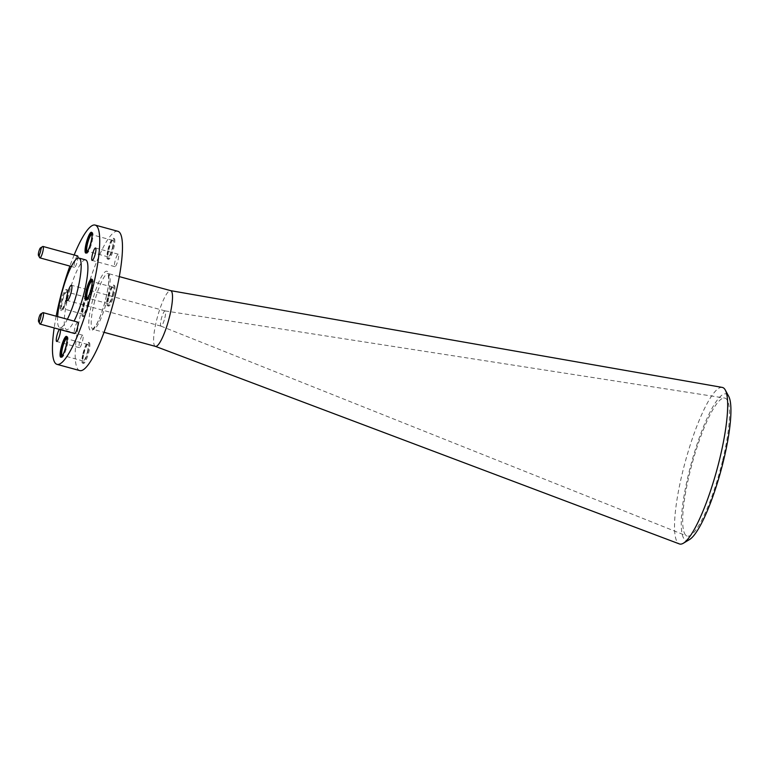 <?xml version="1.0" encoding="UTF-8"?>
<svg xmlns="http://www.w3.org/2000/svg" width="769" height="769" viewBox="0 0 769 769"><rect width="100%" height="100%" fill="white"/><g stroke="black" fill="none" stroke-linecap="round" stroke-linejoin="round"><path stroke-width="0.58" stroke-dasharray="3.85 2.88" d="M722.716 460.189A71.527 14.38 -74.7 0 0 724.648 398.054A71.527 14.38 -74.7 0 0 689.466 474.031A71.527 14.38 -74.7 0 0 686.9 535.993A71.527 14.38 -74.7 0 0 722.716 460.189M164.883 317.751A7.892 1.586 -74.7 0 0 165.133 310.897A7.892 1.586 -74.7 0 0 165.095 310.897A7.892 1.586 -74.7 0 0 161.211 319.279A7.892 1.586 -74.7 0 0 160.932 326.114A7.892 1.586 -74.7 0 0 160.971 326.133A7.892 1.586 -74.7 0 0 164.883 317.751M689.514 539.55A75.862 15.255 105.3 0 1 688.457 474.454A75.862 15.255 105.3 0 1 728.704 396.323M722.216 387.403A81.149 16.322 -74.7 0 0 682.228 473.598A81.149 16.322 -74.7 0 0 679.383 543.923M83.734 307.225A10.785 2.172 105.3 0 1 89.089 295.786A10.785 2.172 105.3 0 1 88.752 305.139A10.785 2.172 105.3 0 1 83.398 316.588A10.785 2.172 105.3 0 1 83.734 307.225M82.831 306.975A10.785 2.172 105.3 0 1 88.175 295.536A10.785 2.172 105.3 0 1 87.839 304.889A10.785 2.172 105.3 0 1 82.485 316.338A10.785 2.172 105.3 0 1 82.831 306.975M108.91 296.747A10.785 2.172 105.3 0 1 114.264 285.299A10.785 2.172 105.3 0 1 113.927 294.662A10.785 2.172 105.3 0 1 108.573 306.1A10.785 2.172 105.3 0 1 108.91 296.747M108.006 296.498A10.785 2.172 105.3 0 1 113.351 285.049A10.785 2.172 105.3 0 1 113.014 294.412A10.785 2.172 105.3 0 1 107.66 305.851A10.785 2.172 105.3 0 1 108.006 296.498M108.823 249.935A10.785 2.172 105.3 0 1 114.177 238.496A10.785 2.172 105.3 0 1 113.831 247.849A10.785 2.172 105.3 0 1 108.477 259.297A10.785 2.172 105.3 0 1 108.823 249.935M107.91 249.685A10.785 2.172 105.3 0 1 113.264 238.246A10.785 2.172 105.3 0 1 112.928 247.599A10.785 2.172 105.3 0 1 107.573 259.047A10.785 2.172 105.3 0 1 107.91 249.685M83.831 354.038A10.785 2.172 105.3 0 1 89.185 342.589A10.785 2.172 105.3 0 1 88.839 351.952A10.785 2.172 105.3 0 1 83.494 363.391A10.785 2.172 105.3 0 1 83.831 354.038M82.917 353.788A10.785 2.172 105.3 0 1 88.272 342.34A10.785 2.172 105.3 0 1 87.935 351.702A10.785 2.172 105.3 0 1 82.581 363.141A10.785 2.172 105.3 0 1 82.917 353.788M155.376 346.358L155.319 346.338A28.886 5.806 105.3 0 1 156.338 321.307A28.886 5.806 105.3 0 1 170.564 290.634L170.622 290.644M39.825 323.884A5.921 1.192 105.3 0 1 40.219 318.933A5.921 1.192 105.3 0 1 42.881 312.704M39.7 257.692A5.921 1.192 105.3 0 1 40.084 252.741A5.921 1.192 105.3 0 1 42.756 246.513M77.592 255.914A5.921 1.192 -74.7 0 0 74.651 262.2A5.921 1.192 -74.7 0 0 74.458 267.333A5.921 1.192 -74.7 0 0 77.4 261.047A5.921 1.192 -74.7 0 0 77.919 258.096M77.717 322.105A5.921 1.192 -74.7 0 0 74.776 328.392A5.921 1.192 -74.7 0 0 74.593 333.525M61.27 357.047A10.785 2.172 -74.7 0 0 61.655 357.422A10.785 2.172 -74.7 0 0 67.009 345.973A10.785 2.172 -74.7 0 0 67.355 336.62A10.785 2.172 -74.7 0 0 66.826 336.745M86.263 252.943A10.785 2.172 -74.7 0 0 86.647 253.318A10.785 2.172 -74.7 0 0 92.001 241.879A10.785 2.172 -74.7 0 0 92.338 232.517A10.785 2.172 -74.7 0 0 91.819 232.642M86.359 299.756A10.785 2.172 -74.7 0 0 86.743 300.131A10.785 2.172 -74.7 0 0 92.097 288.683A10.785 2.172 -74.7 0 0 92.434 279.33A10.785 2.172 -74.7 0 0 91.915 279.455M66.009 298.92A10.785 2.172 -74.7 0 0 66.345 289.557A10.785 2.172 -74.7 0 0 61.001 301.006A10.785 2.172 -74.7 0 0 60.655 310.359A10.785 2.172 -74.7 0 0 66.009 298.92M66.922 299.17A10.785 2.172 -74.7 0 0 67.259 289.807A10.785 2.172 -74.7 0 0 61.905 301.256A10.785 2.172 -74.7 0 0 61.568 310.609A10.785 2.172 -74.7 0 0 66.922 299.17M60.415 329.651A6.45 1.298 -74.7 0 0 60.059 329.007A6.45 1.298 -74.7 0 0 59.424 329.382M82.591 340.83A6.45 1.298 -74.7 0 0 82.792 335.236A6.45 1.298 -74.7 0 0 79.591 342.08A6.45 1.298 -74.7 0 0 79.39 347.675A6.45 1.298 -74.7 0 0 82.591 340.83M118.07 259.807A6.45 1.298 -74.7 0 0 118.272 254.212A6.45 1.298 -74.7 0 0 115.071 261.056A6.45 1.298 -74.7 0 0 114.869 266.651A6.45 1.298 -74.7 0 0 118.07 259.807M57.637 316.617A36.105 7.257 -74.7 0 0 59.828 327.7A36.105 7.257 -74.7 0 0 67.364 319.27M85.619 259.903A36.105 7.257 -74.7 0 0 67.701 298.218A36.105 7.257 -74.7 0 0 66.567 329.545A36.105 7.257 -74.7 0 0 74.093 321.115M117.888 231.296A72.199 14.515 -74.7 0 0 82.052 307.936A72.199 14.515 -74.7 0 0 79.774 370.591M56.166 316.213A72.199 14.515 -74.7 0 0 54.176 327.94M62.75 355.115A8.565 1.721 -74.7 0 0 66.499 346.185A8.565 1.721 -74.7 0 0 67.124 339.158M87.416 351.914A8.565 1.721 -74.7 0 0 87.685 344.474A8.565 1.721 -74.7 0 0 83.436 353.577A8.565 1.721 -74.7 0 0 83.167 361.007A8.565 1.721 -74.7 0 0 87.416 351.914M87.743 251.021A8.565 1.721 -74.7 0 0 91.492 242.091A8.565 1.721 -74.7 0 0 92.107 235.054M112.409 247.82A8.565 1.721 -74.7 0 0 112.678 240.38A8.565 1.721 -74.7 0 0 108.429 249.473A8.565 1.721 -74.7 0 0 108.16 256.913A8.565 1.721 -74.7 0 0 112.409 247.82M87.839 297.824A8.565 1.721 -74.7 0 0 91.578 288.894A8.565 1.721 -74.7 0 0 92.203 281.867M112.505 294.623A8.565 1.721 -74.7 0 0 112.774 287.193A8.565 1.721 -74.7 0 0 108.516 296.286A8.565 1.721 -74.7 0 0 108.246 303.717A8.565 1.721 -74.7 0 0 112.505 294.623M66.403 299.381A8.565 1.721 -74.7 0 0 66.672 291.951A8.565 1.721 -74.7 0 0 62.424 301.044A8.565 1.721 -74.7 0 0 62.154 308.475A8.565 1.721 -74.7 0 0 66.403 299.381M87.33 305.11A8.565 1.721 -74.7 0 0 87.599 297.67A8.565 1.721 -74.7 0 0 83.34 306.764A8.565 1.721 -74.7 0 0 83.071 314.204A8.565 1.721 -74.7 0 0 87.33 305.11M74.151 254.972A72.199 14.515 -74.7 0 0 69.883 266.084M93.933 304.236A28.886 5.806 105.3 0 1 108.275 273.581A28.886 5.806 105.3 0 1 107.362 298.641A28.886 5.806 105.3 0 1 93.03 329.295A28.886 5.806 105.3 0 1 93.933 304.236M105.997 297.959A30.808 6.19 -74.7 0 0 105.939 271.332A30.808 6.19 -74.7 0 0 91.674 303.928A30.808 6.19 -74.7 0 0 91.722 330.555A30.808 6.19 -74.7 0 0 105.997 297.959M119.291 276.6L108.045 273.466L108.794 279.589C108.631 284.549 107.67 290.692 105.939 298.007C103.229 308.927 100.095 317.722 96.538 324.393L92.77 329.286L104.046 332.314M165.095 310.897L724.648 398.054M88.175 295.536L89.089 295.786M113.351 285.049L114.264 285.299M113.264 238.246L114.177 238.496M88.272 342.34L89.185 342.589M165.133 310.897L71.44 285.261M71.354 266.487L74.458 267.333M67.355 336.62L66.442 336.37M92.338 232.517L91.434 232.267M92.434 279.33L91.521 279.08M67.259 289.807L66.345 289.557M82.792 335.236L60.059 329.007M118.272 254.212L95.529 247.993M59.828 327.7L66.567 329.545M87.685 344.474L66.768 338.754M112.678 240.38L91.761 234.66M112.774 287.193L91.847 281.464M87.599 297.67L66.672 291.951M83.071 314.204L62.154 308.475M108.246 303.717L87.33 297.988M108.16 256.913L87.233 251.184M83.167 361.007L62.241 355.278M114.869 266.651L92.126 260.431M79.39 347.675L56.656 341.455M61.568 310.609L60.655 310.359M86.743 300.131L85.83 299.881M86.647 253.318L85.744 253.068M61.655 357.422L60.751 357.172M160.971 326.133L67.278 300.496M82.581 363.141L83.494 363.391M107.573 259.047L108.477 259.297M107.66 305.851L108.573 306.1M82.485 316.338L83.398 316.588M160.932 326.114L686.9 535.993"/><path stroke-width="1.15" d="M725.292 390.018L728.704 396.323A75.862 15.255 105.3 0 1 723.725 459.766A75.862 15.255 105.3 0 1 689.514 539.55L683.362 543.231A81.149 16.322 -74.7 0 0 719.957 457.891A81.149 16.322 -74.7 0 0 725.292 390.018A81.149 16.322 -74.7 0 0 722.216 387.403L170.622 290.644M155.376 346.358L679.383 543.923A81.149 16.322 -74.7 0 0 683.362 543.231M170.564 290.634A28.886 5.806 105.3 0 1 170.67 290.653A28.886 5.806 105.3 0 1 169.766 315.723A28.886 5.806 105.3 0 1 155.425 346.377A28.886 5.806 105.3 0 1 155.319 346.338M71.19 292.114A7.892 1.586 -74.7 0 0 71.44 285.261A7.892 1.586 -74.7 0 0 67.528 293.643A7.892 1.586 -74.7 0 0 67.278 300.496A7.892 1.586 -74.7 0 0 71.19 292.114M38.844 318.251A3.999 0.807 -74.7 0 0 38.585 321.586A3.999 0.807 -74.7 0 0 40.699 317.472A3.999 0.807 -74.7 0 0 40.642 314.05A3.999 0.807 -74.7 0 0 38.844 318.251M40.642 314.05L42.881 312.704A5.921 1.192 105.3 0 1 43.151 312.647A5.921 1.192 105.3 0 1 42.968 317.789A5.921 1.192 105.3 0 1 40.026 324.066A5.921 1.192 105.3 0 1 39.825 323.884L38.585 321.586M38.71 252.049A3.999 0.807 -74.7 0 0 38.45 255.395A3.999 0.807 -74.7 0 0 40.574 251.28A3.999 0.807 -74.7 0 0 40.517 247.849A3.999 0.807 -74.7 0 0 38.71 252.049M40.517 247.849L42.756 246.513A5.921 1.192 105.3 0 1 43.026 246.455A5.921 1.192 105.3 0 1 42.833 251.588A5.921 1.192 105.3 0 1 39.901 257.875A5.921 1.192 105.3 0 1 39.7 257.692L38.45 255.395M40.026 324.066L74.593 333.525A5.921 1.192 -74.7 0 0 77.534 327.248A5.921 1.192 -74.7 0 0 77.717 322.105L43.151 312.647M66.105 345.723A10.785 2.172 -74.7 0 0 66.442 336.37A10.785 2.172 -74.7 0 0 61.087 347.809A10.785 2.172 -74.7 0 0 60.751 357.172A10.785 2.172 -74.7 0 0 66.105 345.723M66.826 336.745A10.785 2.172 -74.7 0 0 62.001 348.059A10.785 2.172 -74.7 0 0 61.27 357.047M91.098 241.629A10.785 2.172 -74.7 0 0 91.434 232.267A10.785 2.172 -74.7 0 0 86.08 243.715A10.785 2.172 -74.7 0 0 85.744 253.068A10.785 2.172 -74.7 0 0 91.098 241.629M91.819 232.642A10.785 2.172 -74.7 0 0 86.993 243.965A10.785 2.172 -74.7 0 0 86.263 252.943M91.184 288.433A10.785 2.172 -74.7 0 0 91.521 279.08A10.785 2.172 -74.7 0 0 86.176 290.519A10.785 2.172 -74.7 0 0 85.83 299.881A10.785 2.172 -74.7 0 0 91.184 288.433M91.915 279.455A10.785 2.172 -74.7 0 0 87.08 290.769A10.785 2.172 -74.7 0 0 86.359 299.756M59.424 329.382A6.45 1.298 -74.7 0 0 56.858 335.851A6.45 1.298 -74.7 0 0 56.656 341.455A6.45 1.298 -74.7 0 0 59.857 334.602A6.45 1.298 -74.7 0 0 60.415 329.651M95.327 253.587A6.45 1.298 -74.7 0 0 95.529 247.993A6.45 1.298 -74.7 0 0 92.328 254.837A6.45 1.298 -74.7 0 0 92.126 260.431A6.45 1.298 -74.7 0 0 95.327 253.587M67.364 319.27A36.105 7.257 -74.7 0 0 77.756 289.384A36.105 7.257 -74.7 0 0 78.89 258.057A36.105 7.257 -74.7 0 0 60.972 296.373A36.105 7.257 -74.7 0 0 57.637 316.617M74.093 321.115A36.105 7.257 -74.7 0 0 84.484 291.23A36.105 7.257 -74.7 0 0 85.619 259.903L78.89 258.057M54.176 327.94A72.199 14.515 -74.7 0 0 57.031 364.362L79.774 370.591A72.199 14.515 -74.7 0 0 115.619 293.95A72.199 14.515 -74.7 0 0 117.888 231.296L95.145 225.077A72.199 14.515 -74.7 0 0 74.151 254.972M69.883 266.084A72.199 14.515 -74.7 0 0 59.309 301.708A72.199 14.515 -74.7 0 0 56.166 316.213M57.031 364.362A72.199 14.515 -74.7 0 0 92.876 287.731A72.199 14.515 -74.7 0 0 95.145 225.077M67.124 339.158A8.565 1.721 -74.7 0 0 66.768 338.754A8.565 1.721 -74.7 0 0 62.51 347.848A8.565 1.721 -74.7 0 0 62.241 355.278A8.565 1.721 -74.7 0 0 62.75 355.115M92.107 235.054A8.565 1.721 -74.7 0 0 91.761 234.66A8.565 1.721 -74.7 0 0 87.503 243.754A8.565 1.721 -74.7 0 0 87.233 251.184A8.565 1.721 -74.7 0 0 87.743 251.021M92.203 281.867A8.565 1.721 -74.7 0 0 91.847 281.464A8.565 1.721 -74.7 0 0 87.599 290.557A8.565 1.721 -74.7 0 0 87.33 297.988A8.565 1.721 -74.7 0 0 87.839 297.824M77.919 258.096A5.921 1.192 -74.7 0 0 77.592 255.914L43.026 246.455M155.425 346.377L104.046 332.314M39.901 257.875L71.354 266.487M170.67 290.653L119.291 276.6"/></g></svg>
